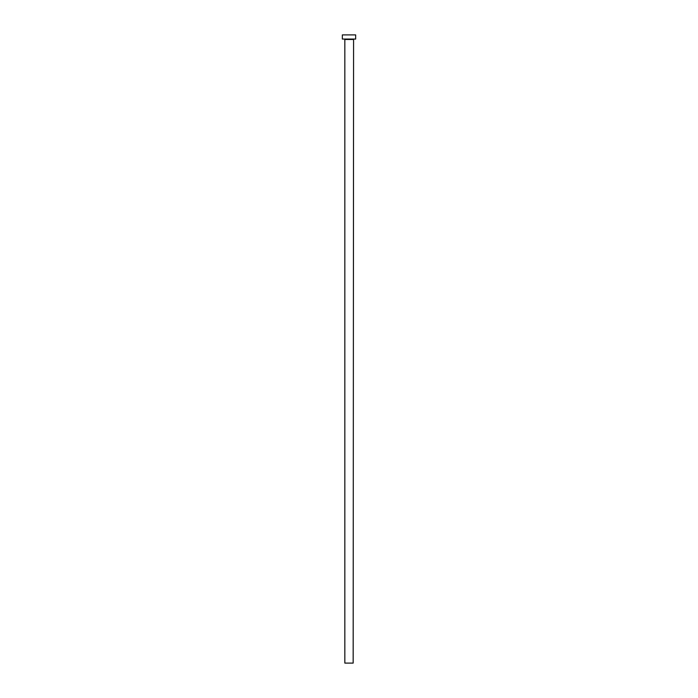 <?xml version="1.0" encoding="UTF-8"?>
<svg xmlns="http://www.w3.org/2000/svg" width="698" height="698" viewBox="0 0 698 698"><rect width="100%" height="100%" fill="white"/><g stroke="black" fill="none" stroke-linecap="round" stroke-linejoin="round"><path stroke-width="1.05" d="M353.162 39.481L344.838 39.481L344.838 663.1L353.162 663.1L353.581 39.062M355.657 39.062L342.343 39.062L342.343 34.9L355.657 34.9L355.657 39.062"/></g></svg>
